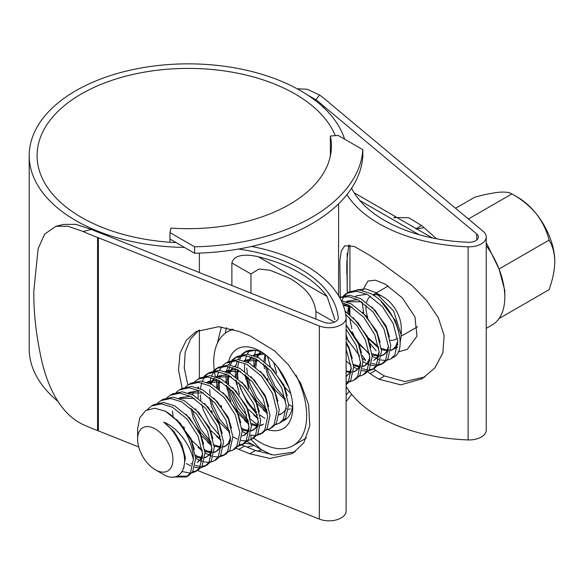 <?xml version="1.0" encoding="UTF-8"?>
<svg xmlns="http://www.w3.org/2000/svg" width="584" height="584" viewBox="0 0 584 584"><rect width="100%" height="100%" fill="white"/><g stroke="black" fill="none" stroke-linecap="round" stroke-linejoin="round"><path stroke-width="0.88" d="M194.603 246.82A174.762 100.901 0 0 0 362.839 149.686L338.202 135.466L330.376 136.014A143.226 82.687 180 0 1 331.42 145.985A143.226 82.687 180 0 1 170.915 228.074L169.966 232.593L194.603 246.82L194.603 253.252A174.762 100.901 0 0 0 362.839 156.125L362.839 149.686M194.603 253.252L169.966 239.031L169.966 232.593M169.966 239.031L169.966 242.251M330.376 155.964L330.376 136.014M257.106 451.14A174.762 100.901 0 0 0 261.829 449.921M346.122 401.617A174.762 100.901 0 0 0 351.583 394.222M246.784 447.037A174.762 100.901 0 0 0 254.055 445.439M346.122 395.178A174.762 100.901 0 0 0 349.239 391.163M455.571 208.276L474.719 197.224C484.099 194.633 492.21 192.976 499.05 192.246C505.357 191.786 509.635 192.34 511.883 193.903L517.636 197.224A52.56 30.346 60 0 1 536.214 213.7A52.56 30.346 60 0 1 554.8 261.596C554.566 270.494 552.654 279.86 549.048 289.693L499.05 318.557A60.692 35.04 -120 0 0 504.802 297.103A60.692 35.04 -120 0 0 499.05 269.005A60.692 35.04 -120 0 0 486.238 245.579M468.412 219L511.883 193.903C521.264 199.027 529.374 205.626 536.214 213.7C542.521 221.949 546.799 230.76 549.048 240.141C552.654 245.835 554.574 252.982 554.8 261.596M486.238 328.347L492.232 324.887A60.692 35.04 -120 0 0 499.05 318.557M424.203 227.643L416.129 229.023M390.185 340.246A24.966 14.418 -120 0 0 396.076 339.151A24.966 14.418 -120 0 0 397.463 338.151M401.244 335.26L401.244 327.719A24.966 14.418 -120 0 0 383.593 297.139L375.592 292.518L393.747 311.206L401.244 335.26L400.135 342.596M397.565 347.159L390.667 350.59M387.323 350.225L381.301 348.363M378.578 347.005L366.898 336.676M380.038 295.504A24.966 14.418 -120 0 0 373.067 295.088M370.519 296.285A24.966 14.418 -120 0 0 366.548 302.373M366.051 305.14A24.966 14.418 -120 0 0 367.716 317.265M376.614 332.216A24.966 14.418 -120 0 0 377.592 333.23M369.351 342.618L376.154 350.801M354.021 335.42L352.254 331.836M357.079 289.832L365.759 288.912L375.592 292.518M155.271 469.733A24.966 14.418 -120 0 0 172.922 459.535A24.966 14.418 -120 0 0 155.271 428.963A24.966 14.418 -120 0 0 137.62 439.153A24.966 14.418 -120 0 0 155.271 469.733L162.549 473.931C180.821 485.691 192.275 464.178 178.507 440.591C174.682 432.853 169.747 426.692 163.695 422.101C178.156 427.765 190.479 445.541 193.37 459.535L190.406 473.025L186.347 476.924L173.098 477.019M186.347 476.924L188.676 475.58L192.727 471.689L195.691 458.199L191.18 440.394L180.201 423.174L165.491 411.26A39.42 22.761 60 0 1 193.37 459.535M343.487 295.781L346.692 293.314L356.481 291.219L367.577 294.584L382.294 306.498L393.266 323.719L397.777 341.523L394.813 355.014L390.762 358.904L386.922 360.284M385.476 360.452L380.578 359.978M378.717 359.445L372.227 356.276M346.692 293.314L349.02 291.971L358.802 289.876L369.906 293.241C395.025 304.848 409.669 350.312 393.083 357.569L390.762 358.904M187.471 476.179L176.959 476.23M147.212 409.72L151.577 405.96L161.367 403.865L172.463 407.238L187.172 419.144L198.151 436.372L202.655 454.177L199.699 467.667L195.64 471.558L191.8 472.93M190.355 473.106L182.252 471.602M151.577 405.96L153.899 404.624L163.688 402.529L174.784 405.895L189.493 417.808L200.473 435.029L204.984 452.834L202.02 466.324L197.961 470.215L195.64 471.558M196.764 470.814L192.683 471.762M157.658 403.069L160.87 400.595L170.652 398.5L181.755 401.872L196.465 413.786L207.444 431.007L211.948 448.811L208.992 462.302L204.933 466.193L201.093 467.572M199.648 467.74L194.749 467.266M190.764 465.908L186.398 463.565M160.87 400.595L163.191 399.259L172.981 397.164L184.077 400.529L198.786 412.443L209.766 429.663L214.27 447.468L211.313 460.959L207.254 464.849L204.933 466.193M206.057 465.455L201.969 466.397M200.436 466.412L195.217 465.39M191.691 463.908L190.961 463.535M166.951 397.704L170.156 395.237L179.945 393.141L191.041 396.507L205.758 408.42L216.73 425.641L221.241 443.446L218.277 456.936L214.226 460.827L210.386 462.207M208.941 462.375L204.042 461.9M202.181 461.367L200.056 460.55M199.699 460.389L195.691 458.199M170.156 395.237L172.484 393.893L182.266 391.798L193.37 395.164L208.079 407.077L219.058 424.305L223.562 442.103L220.606 455.593L216.547 459.484L214.226 460.827M176.237 392.339L179.449 389.871L189.238 387.776L200.334 391.141L215.043 403.055L226.023 420.276L230.534 438.08L227.57 451.571L223.519 455.462L219.672 456.841M218.233 457.009L213.335 456.542M211.474 456.002L209.349 455.184M208.992 455.024L204.984 452.834M179.449 389.871L181.77 388.528L191.559 386.433L202.655 389.805L217.372 401.712L228.344 418.94L232.855 436.737L229.892 450.227L225.84 454.126L223.519 455.462M224.636 454.724L220.555 455.666M185.53 386.98L188.742 384.506L198.531 382.411L209.627 385.776L224.336 397.689L235.316 414.917L239.827 432.715L236.863 446.205L232.804 450.103L228.964 451.476M188.742 384.506L191.063 383.162L200.852 381.067L211.948 384.44L226.658 396.346L237.637 413.574L242.148 431.379L239.184 444.869L235.133 448.76L232.804 450.103M194.822 381.615L198.034 379.14L207.824 377.045L218.92 380.418L233.629 392.324L244.608 409.552L249.112 427.349L246.156 440.84L242.097 444.738L238.257 446.11M198.034 379.14L200.356 377.797L210.145 375.702L221.241 379.074L235.951 390.988L246.93 408.209L251.441 426.013L248.477 439.504L244.419 443.395L242.097 444.738M243.221 443.993L239.133 444.942M204.115 376.249L207.327 373.775L217.109 371.679L228.213 375.052L242.922 386.958L253.894 404.186L258.405 421.991L255.449 435.481L251.39 439.372L247.55 440.745M246.105 440.92L241.207 440.445M237.221 439.088L232.855 436.737M207.327 373.775L209.649 372.439L219.438 370.344L230.534 373.709L245.243 385.623L256.223 402.843L260.727 420.648L257.77 434.138L253.712 438.029L251.39 439.372M213.408 370.884L216.613 368.409L226.402 366.314L237.498 369.687L252.215 381.6L263.187 398.821L267.698 416.626L264.734 430.116L260.683 434.007L256.843 435.387M255.398 435.554L250.499 435.08M246.156 433.569L242.148 431.379M216.613 368.409L218.942 367.073L228.724 364.978L239.827 368.343L254.536 380.257L265.508 397.478L270.02 415.282L267.063 428.773L263.004 432.664L260.683 434.007M261.8 433.27L257.719 434.211M222.694 365.518L225.906 363.051L235.695 360.956L246.791 364.321L261.501 376.235L272.48 393.455L276.991 411.26L274.027 424.75L269.976 428.641L266.129 430.021M225.906 363.051L228.227 361.708L238.017 359.613L249.112 362.978L263.829 374.891L274.801 392.119L279.313 409.917L276.349 423.407L272.297 427.298L269.976 428.641M231.987 360.153L235.199 357.685L244.988 355.59L256.084 358.956L270.793 370.869L281.773 388.09L286.277 405.895L283.32 419.385L279.262 423.276L275.422 424.656M235.199 357.685L237.52 356.342L247.309 354.247L258.405 357.62L273.115 369.526L284.094 386.754L288.606 404.551L285.642 418.042L281.583 421.94L279.262 423.276M286.532 418.83L284.715 419.29M292.438 406.661L288.606 404.551M346.122 349.02L351.32 368.343L348.356 381.834L346.122 384.418M346.122 343.18L349.137 349.203L353.641 367.007L350.685 380.491L346.122 384.674M346.122 329.113L356.101 345.18L360.613 362.978L357.649 376.468L353.597 380.366L349.75 381.739M348.312 381.907L346.122 381.885M346.122 325.157L358.423 343.837L362.934 361.642L359.97 375.132L355.919 379.023L353.597 380.366M345.721 314.499L357.109 325.85L365.394 339.815L369.906 357.62L366.942 371.11L362.883 375.001L359.043 376.373M345.027 311.075L358.116 322.857L367.716 338.472L372.227 356.276L369.263 369.767L365.212 373.658L362.883 375.001M342.18 302.643L348.998 305.315L363.708 317.229L374.687 334.45L379.191 352.254L376.235 365.745L372.176 369.636L368.336 371.015M366.891 371.183L361.992 370.709M357.656 369.197L353.641 367.007M341.29 300.702L351.32 303.972L366.029 315.886L377.009 333.106L381.52 350.911L378.556 364.401L374.497 368.292L372.176 369.636M373.3 368.898L369.212 369.84M367.686 369.854L362.46 368.832M358.934 367.351L355.963 365.664M339.676 297.599L348.611 296.723L358.291 299.95L373.001 311.863L383.973 329.084L388.484 346.889L385.528 360.379L381.469 364.27L377.629 365.65M376.184 365.818L371.285 365.343M369.431 364.81L362.934 361.642M339.574 297.424L349.517 295.241L360.613 298.606L375.322 310.52L386.301 327.748L390.805 345.546L387.849 359.036L383.79 362.927L381.469 364.27M382.593 363.533L378.505 364.474M376.972 364.489L371.752 363.467M368.796 362.27L367.497 361.613M197.428 456.476L195.399 455.038M172.995 416.231L172.463 411.012M202.371 451.016L198.042 447.264M206.721 451.111L204.692 449.673M211.663 445.65L207.335 441.898M210.985 441.811L201.006 429.758L194.005 415.202L192.37 409.559M220.949 440.285L216.627 436.533M198.129 398.084L198.078 391.411M198.516 387.959L198.713 386.966M220.278 436.445L210.291 424.393L203.298 409.837L201.662 404.194M200.867 400.142L200.334 394.923M200.524 388.769L200.896 386.287M200.969 385.936L201.772 382.87M202.371 381.228L204.612 377.081M205.488 375.943L208.517 373.154M229.57 431.08L219.584 419.027L212.583 404.478L210.955 398.828M210.16 394.777L209.627 389.557M209.817 383.403L210.189 380.921M210.255 380.578L211.058 377.505M211.663 375.862L213.897 371.723M214.781 370.577L217.81 367.789M216.715 387.353L216.73 379.877M217.095 377.235L217.277 376.322M216.109 376.921L217.27 376.249L218.628 371.84M219.307 370.329L221.752 366.555M243.886 429.656L241.856 428.211M219.453 389.411L218.92 380.418M248.828 424.188L244.499 420.444M227.402 390.207L226.417 385.389M226.008 381.987L226.074 374.016M226.388 371.869L226.563 370.957M226.585 370.869L227.921 366.475M228.599 364.971L231.045 361.189M248.156 420.356L238.17 408.296L231.169 393.747L229.534 388.104M228.738 384.046L228.213 378.826M228.395 372.68L228.775 370.19M228.84 369.847L229.643 366.774M230.242 365.131L232.483 360.992M233.366 359.846L236.389 357.065M258.121 418.823L253.792 415.078M236.688 384.849L235.71 380.023M235.301 376.629L235.367 368.657M235.681 366.504L237.213 361.109M237.885 359.605L240.331 355.824M241.28 354.795L244.492 352.32L255.106 350.298M257.442 414.99L247.463 402.931L240.462 388.382L238.827 382.739M238.031 378.688L237.498 373.461M237.688 367.314L238.06 364.825M238.133 364.482L238.936 361.408M239.535 359.766L241.776 355.627M242.652 354.481L245.681 351.699M267.406 413.465L263.085 409.712M245.981 379.483L245.003 374.658M244.587 371.263L244.535 364.591M244.966 361.138L246.499 355.744M247.178 354.24L249.623 350.458M266.735 409.625L256.748 397.573L249.755 383.016L248.12 377.374M247.324 373.322L246.791 368.095M253.879 365.898L253.945 357.926M254.259 355.773L255.785 350.407M264.567 368.752L263.581 363.934M285.32 398.894L275.334 386.842L268.333 372.293L266.698 366.642M273.859 363.387L273.582 362.255M288.766 387.28L277.736 367.248M346.677 371.03L351.32 371.76M351.028 365.183L346.706 361.43M349.174 348.006L346.794 344.385M365.255 360.299L362.642 358.481M359.649 355.984L346.122 337.64M341.742 300.76L343.976 296.621M344.859 295.475L347.889 292.693M369.614 354.452L358.466 342.64M165.491 411.26L154.797 408.231L145.766 410.523L139.737 417.779L137.62 429.05L137.62 439.153M202.626 453.607L200.567 459.228L197.312 462.382L201.728 458.557L202.692 456.768M211.919 448.242L209.86 453.863L206.605 457.016L204.853 457.79M202.612 458.221L201.918 458.257M201.144 458.243L195.603 456.878M190.413 396.186L180.106 397.704L178.945 398.376L194.151 398.31M221.205 442.876L219.153 448.497L215.898 451.651L214.145 452.425M211.904 452.863L204.889 451.512M202.254 450.191L190.793 439.518M184.5 428.598L183.719 426.714M188.26 392.995L203.444 392.952M230.498 437.511L228.446 443.139L225.183 446.286L223.438 447.059M221.197 447.497L214.182 446.147M211.547 444.826L201.261 435.686M220.84 439.467L210.554 430.32M206.846 382.264L222.022 382.221M249.083 426.78L247.025 432.408L243.769 435.562L244.93 434.89L242.061 435.949M219.847 424.955L218.664 423.422M212.372 412.508L211.591 410.618M210.276 383.615L214.109 378.344M216.131 376.899L231.315 376.855M258.376 421.422L256.318 427.043L253.062 430.196L251.31 430.97M249.069 431.401L242.061 430.058M229.14 419.589L227.957 418.056M221.664 407.143L220.883 405.252M217.518 387.929L218.533 381.06M219.569 378.249L221.336 375.213M225.424 371.541L240.608 371.49M262.355 424.831L260.603 425.605M258.362 426.035L257.668 426.072M256.894 426.057L251.346 424.692M248.711 423.371L237.25 412.691M230.957 401.777L229.14 397.047L226.869 385.754M226.811 382.564L228.052 374.964M228.855 372.884L232.695 367.613M258.004 418.005L247.718 408.858M239.462 394.529L236.162 380.396M236.104 377.198L237.345 369.606M244.01 360.81L259.187 360.766M280.933 414.1L279.181 414.874M267.297 412.64L257.011 403.5M248.755 389.163L245.448 375.03M247.441 362.16L251.273 356.882M253.303 355.444L264.72 354.174M290.226 408.734L288.474 409.508M254.682 366.475L255.923 358.875M256.734 356.795L260.347 351.714M275.597 392.769L274.414 391.236M268.122 380.323L267.341 378.432M263.975 361.109L264.961 354.357M290.737 393.434L284.882 387.404M276.626 373.067L273.692 362.372M351.291 367.774L349.232 373.402L346.122 376.461M360.576 362.409L358.525 368.037L355.262 371.19L353.517 371.964M351.276 372.395L346.122 371.738M369.869 357.05L367.81 362.671L364.555 365.825L362.803 366.599M360.569 367.029L353.554 365.686M343.29 305.388L352.101 307.118M379.162 351.685L377.103 357.306L373.848 360.459L378.264 356.634L379.228 354.846M349.925 349.852L348.743 348.319M357.656 299.628L347.349 301.147L346.188 301.818L361.394 301.753M388.455 346.319L386.396 351.94L383.141 355.094L381.389 355.868M379.147 356.298L372.139 354.955M369.497 353.634L359.218 344.487M347.597 312.827L348.611 305.958M397.74 340.954L395.689 346.575L392.433 349.728L390.681 350.502M388.44 350.94L381.425 349.59M378.79 348.268L367.329 337.596M163.695 422.101L174.025 431.583L181.602 443.804L185.376 457.535L183.69 468.368M176.755 419.56L190.888 438.438L194.326 449.505M186.04 414.195L200.181 433.072L203.619 444.139M195.333 408.829L209.473 427.707L212.912 438.774M211.977 451.403L211.021 453.191L206.605 457.016M207.174 456.659L204.889 457.403M201.495 457.506L195.472 455.615M204.626 403.464L218.766 422.341L222.205 433.408M221.27 446.037L220.314 447.833L217.058 450.979M216.46 451.293L214.182 452.038M211.948 452.22L204.765 450.249M188.231 393.01L189.391 392.339L199.706 390.82M213.919 398.098L228.059 416.983L231.49 428.043M230.563 440.672L229.607 442.468L226.344 445.614L223.475 446.672M220.08 446.782L214.058 444.884M211.284 443.285L200.684 432.707L193.136 417.83L191.019 408.333M192.428 394.689L194.202 391.236M197.633 387.659L198.684 386.973M223.212 392.733L237.345 411.618L240.783 422.685M207.977 381.615L218.285 380.089M232.498 387.367L246.638 406.252L250.076 417.319M249.149 429.948L248.185 431.737L244.93 434.89M229.87 432.554L219.263 421.984L211.715 407.106L209.598 397.602M211.007 383.958L214.438 378.454M216.211 376.928L216.693 376.6M217.27 376.249L227.577 374.724M241.791 382.009L255.931 400.887L259.369 411.954M258.435 424.583L257.478 426.371L254.222 429.525L251.346 430.583M249.112 430.766L241.929 428.787M218.672 388.798L219.453 381.308M225.395 371.555L226.563 370.884L236.87 369.365M251.083 376.644L265.224 395.521L268.655 406.588M263.515 424.159L260.639 425.218M257.245 425.32L251.222 423.429M248.448 421.831L237.849 411.253L230.3 396.375L228.183 386.878M227.964 383.433L228.884 375.41M229.592 373.234L233.023 367.723M234.797 366.197L235.279 365.869M260.376 371.278L274.509 390.156L277.947 401.223M237.257 378.067L238.17 370.044M243.981 360.824L245.141 360.153L255.449 358.634M269.662 365.912L283.802 384.798L287.24 395.857M286.313 408.486L285.35 410.282L282.094 413.428L279.225 414.487M267.034 411.099L256.434 400.522L248.879 385.644L246.769 376.147M248.171 362.503L251.602 356.999M253.376 355.474L254.434 354.787L263.143 353.05M255.836 367.343L256.756 359.321M257.464 357.138L260.69 351.845M285.62 400.369L275.013 389.798L267.465 374.921L265.348 365.416M265.129 361.978L265.793 354.992M346.122 341.976L348.845 347.246L352.283 358.313M347.137 375.884L346.122 376.381M346.122 324.894L358.138 341.881L361.569 352.948M360.642 365.577L359.686 367.365L356.43 370.519L353.554 371.577M353.291 317.638L367.424 336.515L370.862 347.582M369.935 360.211L368.971 362L365.715 365.153L362.846 366.212M359.452 366.314L353.422 364.416M343.078 304.833L348.363 304.994M362.576 312.272L376.716 331.15L380.155 342.217M371.869 306.907L386.009 325.784L389.448 336.851M388.513 349.48L387.557 351.269L384.301 354.422L381.425 355.481M379.191 355.663L372.008 353.692M348.75 313.696L349.67 305.673M355.474 296.453L356.642 295.781L366.949 294.263M381.162 301.541L395.302 320.426L398.733 331.486M397.806 344.115L396.85 345.911L393.594 349.057L390.718 350.115M504.802 297.103L504.802 290.46L499.05 269.005L486.238 242.594M549.048 240.141L499.05 269.005M363.759 313.294L362.131 302.235M362.569 290.452L367.913 281.057L375.395 280.181L385.462 284.262L402.318 297.906L414.917 316.805L417.005 336.099L407.333 349.334L398.106 351.969M349.925 245.141L349.925 291.489M349.925 306.33L349.925 314.637M354.174 192.815L432.35 237.951M334.413 322.171L315.922 311.491L315.922 319.076M315.922 311.491C313.119 293.679 301.702 285.824 290.175 278.531L270.078 270.246L259.033 269.02L250.959 273.984L231.87 262.968L231.87 285.518M257.529 424.634A45.99 26.55 60 0 1 250.463 418.954M246.74 415.158A45.99 26.55 60 0 1 231.622 390.156M228.658 361.474A45.99 26.55 60 0 1 260.208 351.21L260.208 351.21A45.99 26.55 60 0 1 292.73 407.537A45.99 26.55 60 0 1 267.72 429.634M262.625 352.707A39.42 22.761 -120 0 0 245.149 351.94L244.492 352.32M244.835 352.13A39.42 22.761 -120 0 0 241.82 354.656M238.892 382.797A39.42 22.761 -120 0 0 256.748 412.194M260.041 415.005A39.42 22.761 -120 0 0 264.859 418.268M253.638 438.073A65.7 37.931 -120 0 0 260.208 442.402A65.7 37.931 -120 0 0 293.058 445.658A65.7 37.931 -120 0 0 295.906 375.03M267.465 356.349L270.377 366.613M299.468 272.757A128.641 74.27 0 0 0 258.376 256.807L327.084 296.482A128.641 74.27 0 0 0 299.468 272.757M231.87 262.968C234.228 253.222 249.324 254.595 258.376 256.807M250.959 293.139L250.959 273.984M250.959 439.168L250.959 435.985M327.084 296.482L334.88 319.579M282.955 421.006A39.42 22.761 -120 0 0 284.569 420.217A39.42 22.761 -120 0 0 292.642 404.697M233.439 329.464A65.7 37.931 -120 0 0 227.358 331.865A65.7 37.931 -120 0 0 214.255 370.095M214.459 371.672A65.7 37.931 -120 0 0 215.321 376.651M215.824 378.979A65.7 37.931 -120 0 0 216.584 382.009M250.974 439.599L260.865 449.373L271.392 454.775M176.164 242.608A151.11 87.242 180 0 1 81.344 217.336A151.11 87.242 180 0 1 37.084 155.643A151.11 87.242 180 0 1 130.363 75.044A151.11 87.242 180 0 1 295.044 93.951A151.11 87.242 180 0 1 335.289 135.671M351.59 188.216A129.955 75.029 0 0 0 468.602 242.265A9.198 5.307 0 0 0 478.354 236.965A9.198 5.307 0 0 0 476.719 233.943L323.923 106.368A34.164 19.725 180 0 1 323.244 105.777A160.308 92.549 0 0 0 315.981 99.762L307.345 94.863M297.147 88.79L307.118 89.235L319.55 95.002L315.981 99.762M63.422 224.417L75.832 224.351L91.403 229.424L83.154 231.483A168.192 97.105 0 0 0 97.579 237.447A26.28 15.169 180 0 1 98.367 237.754L319.331 325.967A17.082 9.862 0 0 0 336.975 326.587A17.082 9.862 0 0 0 346.122 317.857A17.082 9.862 0 0 0 346.093 317.265A137.839 79.585 0 0 0 305.972 265.778A137.839 79.585 0 0 0 251.565 246.455M225.132 333.34L226.519 327.697M91.403 229.424A160.308 92.549 0 0 0 101.828 233.615A34.164 19.725 180 0 1 102.85 234.009L323.813 322.222A9.198 5.307 0 0 0 333.318 322.558A9.198 5.307 0 0 0 338.238 317.857A9.198 5.307 0 0 0 338.224 317.535A129.955 75.029 0 0 0 300.395 268.998A129.955 75.029 0 0 0 238.506 249.054M184.486 247.412A158.994 91.797 180 0 1 75.767 220.555A158.994 91.797 180 0 1 29.2 155.643A158.994 91.797 180 0 1 127.348 70.839A158.994 91.797 180 0 1 300.621 90.732A158.994 91.797 180 0 1 344.604 139.16M57.969 401.427A158.994 91.797 180 0 1 29.2 348.765L29.2 155.643M393.755 217.577L408.676 217.701L421.867 225.694L436.518 238.776M373.643 368.789L375.716 370.358A129.955 75.029 0 0 0 384.535 375.994L404.763 381.578L424.969 376.943M348.765 245.003L346.83 262.055L347.305 292.956M348.225 305.87L349.159 314.017M349.714 317.798L351.823 328.719M362.102 355.262L365.745 360.605M217.372 343.268L221.38 326.923M252.58 444.592A129.955 75.029 0 0 0 244.849 443.139M199.02 330.091L190.486 339.078L185.208 351.991L184.259 367.891L187.851 385.06M241.71 444.95L255.471 450.505L274.122 455.067L295.263 451.79M83.154 231.483L68.043 226.285L55.925 226.293L44.661 234.082L38.135 248.711L33.836 290.766C33.529 313.06 36.303 337.026 42.165 362.664C48.837 389.521 61.422 414.436 83.154 424.597A168.192 97.105 0 0 0 97.579 430.569A26.28 15.169 180 0 1 98.367 430.868L138.751 446.994M197.538 470.463L319.331 519.088A17.082 9.862 0 0 0 336.975 519.709A17.082 9.862 0 0 0 346.122 510.971L346.122 317.857M236.002 448.205L249.806 453.775L269.939 458.447L292.526 453.549L303.775 442.847L309.783 425.846L308.615 404.727L300.68 383.243L288.387 364.759L274.611 350.867L249.806 335.763L238.819 331.376L218.679 326.712L196.093 331.602L186.369 340.151L180.033 353.262L178.514 369.986L182.172 388.309M210.357 431.072L211.072 431.722M346.122 386.44A137.839 79.585 0 0 0 468.127 439.927A17.082 9.862 0 0 0 486.238 430.079L486.238 236.965A17.082 9.862 0 0 0 483.209 231.352L330.413 103.784A26.28 15.169 180 0 1 329.887 103.324A168.192 97.105 0 0 0 319.55 95.002M346.925 194.633A137.839 79.585 0 0 0 468.127 246.806A17.082 9.862 0 0 0 486.238 236.965M367.672 371.745L370.11 373.592A137.839 79.585 0 0 0 378.958 379.213L400.77 384.856L422.042 378.782L434.897 367.876L442.876 352.904L444.139 335.515L438.277 317.659L426.831 300.753L411.844 285.328L378.958 261.194A137.839 79.585 180 0 1 370.11 255.573L354.254 246.419L344.764 245.762L341.319 250.908L339.822 261.303L340.311 297.015M346.122 334.559L348.4 341.844M394.317 217.898L395.295 216.978M418.962 234.666L359.868 200.546M323.244 105.777L323.244 107.2M338.224 317.535L338.224 318.178M199.37 253.113L199.37 272.546M199.37 329.938L199.37 378.366M346.794 264.691L346.794 273.721M476.719 233.943L476.719 239.98M323.923 106.368L323.923 107.843M319.331 325.967L319.331 519.088M98.367 237.754L98.367 430.868M468.127 246.806L468.127 439.927M97.579 237.447L97.579 430.569M378.958 379.213L384.535 375.994M370.11 373.592L375.716 370.358M238.819 449.395L244.484 446.118M249.806 453.775L255.471 450.505M417.531 326.763L401.23 336.172M388.28 285.992L372.811 294.927M225.183 446.286L226.344 445.614M253.062 430.196L254.222 429.525M234.688 366.19L235.848 365.518M253.273 355.459L254.434 354.787M364.555 365.825L365.715 365.153M383.141 355.094L384.301 354.422M392.433 349.728L393.594 349.057M415.793 228.855L421.626 225.49M293.058 445.658L306.439 437.934M227.358 331.865L232.177 329.084M260.865 449.373L246.996 441.365M347.188 253.281L347.188 290.299M338.589 203.816L338.589 295.738M55.925 226.293L63.422 224.424"/></g></svg>
